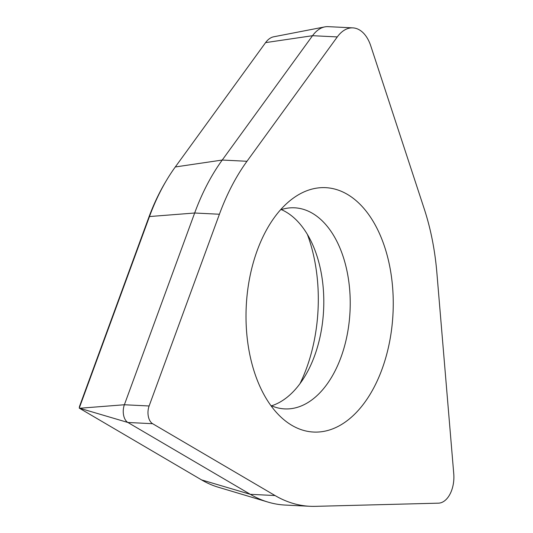 <?xml version="1.0" encoding="UTF-8"?>
<svg xmlns="http://www.w3.org/2000/svg" width="533" height="533" viewBox="0 0 533 533"><rect width="100%" height="100%" fill="white"/><g stroke="black" fill="none" stroke-linecap="round" stroke-linejoin="round"><path stroke-width="0.8" d="M152.625 423.702L275.048 495.543A196.684 118.093 92.8 0 0 309.873 506.283A196.684 118.093 92.8 0 0 315.236 506.35L438.426 503.165A24.778 14.877 92.8 0 0 453.75 473.73L436.867 272.709A196.684 118.093 92.8 0 0 424.255 208.943L370.781 45.931A37.17 22.319 92.8 0 0 352.853 27.876A37.17 22.319 92.8 0 0 337.282 36.924L246.979 161.279A196.684 118.093 92.8 0 0 219.409 214.239L149.12 405.979A12.392 7.442 92.8 0 0 152.625 423.702L127.887 422.476L250.31 494.318A196.684 118.093 92.8 0 0 268.026 502.099A196.684 118.093 92.8 0 0 285.135 505.057L309.873 506.283M249.564 353.439A122.35 73.461 92.8 0 0 282.357 418.385A122.35 73.461 92.8 0 0 365.691 401.056A122.35 73.461 92.8 0 0 389.703 266.247A122.35 73.461 92.8 0 0 293.297 198.143A122.35 73.461 92.8 0 0 249.564 353.439M149.12 405.979L124.382 404.754A12.392 7.442 92.8 0 0 127.887 422.476L79.25 408.118L149.473 216.551A184.132 110.558 -87.2 0 1 166.436 180.467A184.132 110.558 -87.2 0 1 175.29 166.969L265.587 42.62A24.611 14.777 -87.2 0 1 273.735 36.784L324.844 26.883A37.17 22.319 92.8 0 0 312.538 35.698L222.241 160.047A196.684 118.093 92.8 0 0 194.665 213.007L124.382 404.754L79.783 408.245M268.026 502.099L218.15 487.182A184.132 110.558 -87.2 0 1 201.567 479.9L79.25 408.118L79.524 406.379L148.627 217.857A181.2 108.792 -87.2 0 1 165.317 182.346L166.436 180.467M352.853 27.876L328.115 26.65A37.17 22.319 92.8 0 0 324.844 26.883M299.992 383.653A128.54 77.178 92.8 0 0 314.577 260.131A128.54 77.178 92.8 0 0 307.401 234.447M281.304 209.589A100.664 60.442 -87.2 0 1 311.852 242.881A100.664 60.442 -87.2 0 1 320.879 271.17A100.664 60.442 92.8 0 1 305.256 375.698A100.664 60.442 92.8 0 1 271.557 405.806M270.791 405.466A100.664 60.442 92.8 0 0 284.642 408.898A100.664 60.442 92.8 0 0 347.289 272.483A100.664 60.442 -87.2 0 0 294.629 207.81A100.664 60.442 -87.2 0 0 280.505 209.855M219.409 214.239L194.665 213.007L149.473 216.551L148.627 217.857M275.048 495.543L250.31 494.318L201.567 479.9M337.282 36.924L312.538 35.698L265.587 42.62M246.979 161.279L222.241 160.047L175.29 166.969"/></g></svg>
